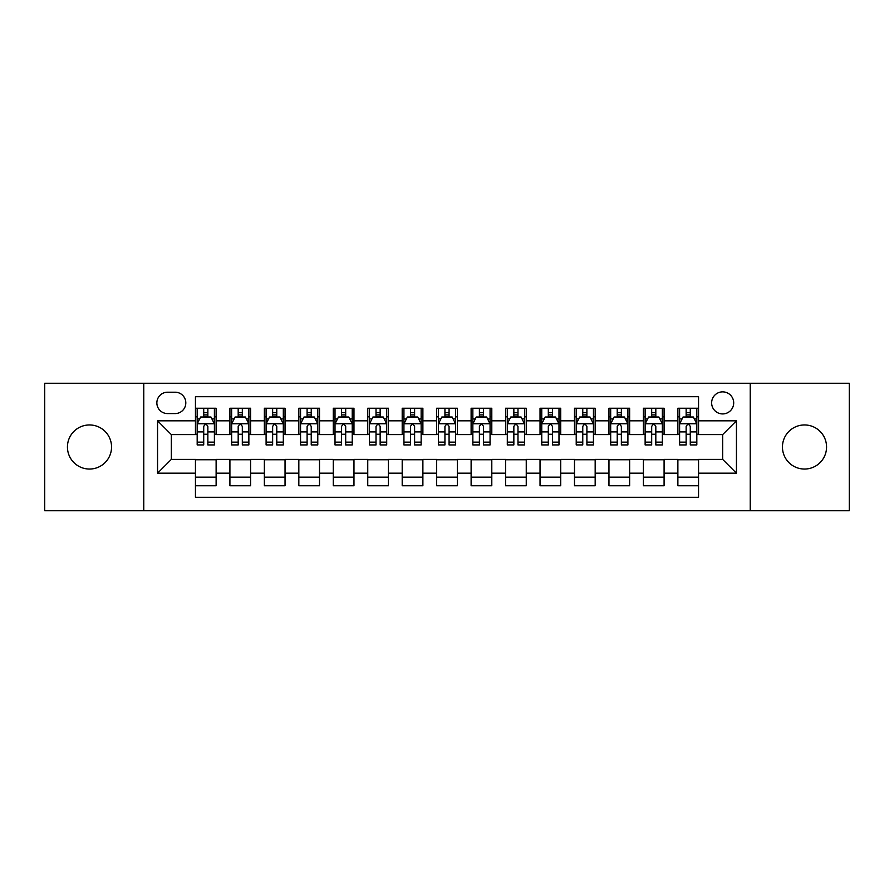 <?xml version="1.0" encoding="UTF-8"?>
<svg xmlns="http://www.w3.org/2000/svg" width="894" height="894" viewBox="0 0 894 894"><rect width="100%" height="100%" fill="white"/><g stroke="black" fill="none" stroke-linecap="round" stroke-linejoin="round"><path stroke-width="1.34" d="M804.499 424.952A22.048 22.048 0 0 0 782.451 447A22.048 22.048 0 0 0 804.499 469.048A22.048 22.048 0 0 0 826.559 447A22.048 22.048 0 0 0 804.499 424.952M89.501 424.952A22.048 22.048 0 0 0 67.441 447A22.048 22.048 0 0 0 89.501 469.048A22.048 22.048 0 0 0 111.549 447A22.048 22.048 0 0 0 89.501 424.952M722.665 391.863A11.03 11.03 0 0 0 711.635 402.892A11.03 11.03 0 0 0 722.665 413.922A11.03 11.03 0 0 0 733.695 402.892A11.03 11.03 0 0 0 722.665 391.863M750.234 510.742L849.3 510.742L849.3 383.258L750.234 383.258L750.234 510.742L143.766 510.742L143.766 383.258L44.7 383.258L44.7 510.742L143.766 510.742M698.549 408.234L677.875 408.234L677.875 420.817L664.086 420.817L664.086 434.596L677.875 434.596L677.875 420.817M664.086 420.817L664.086 408.234L643.412 408.234L643.412 420.817L629.633 420.817L629.633 434.596L643.412 434.596L643.412 420.817M629.633 420.817L629.633 408.234L608.959 408.234L608.959 420.817L595.169 420.817L595.169 434.596L608.959 434.596L608.959 420.817M595.169 420.817L595.169 408.234L574.496 408.234L574.496 420.817L560.717 420.817L560.717 434.596L574.496 434.596L574.496 420.817M560.717 420.817L560.717 408.234L540.032 408.234L540.032 420.817L526.253 420.817L526.253 434.596L540.032 434.596L540.032 420.817M526.253 420.817L526.253 408.234L505.579 408.234L505.579 420.817L491.801 420.817L491.801 434.596L505.579 434.596L505.579 420.817M491.801 420.817L491.801 408.234L471.116 408.234L471.116 420.817L457.337 420.817L457.337 434.596L471.116 434.596L471.116 420.817M457.337 420.817L457.337 408.234L436.663 408.234L436.663 420.817L422.884 420.817L422.884 434.596L436.663 434.596L436.663 420.817M422.884 420.817L422.884 408.234L402.199 408.234L402.199 420.817L388.421 420.817L388.421 434.596L402.199 434.596L402.199 420.817M388.421 420.817L388.421 408.234L367.747 408.234L367.747 420.817L353.968 420.817L353.968 434.596L367.747 434.596L367.747 420.817M353.968 420.817L353.968 408.234L333.283 408.234L333.283 420.817L319.504 420.817L319.504 434.596L333.283 434.596L333.283 420.817M319.504 420.817L319.504 408.234L298.831 408.234L298.831 420.817L285.041 420.817L285.041 434.596L298.831 434.596L298.831 420.817M285.041 420.817L285.041 408.234L264.367 408.234L264.367 420.817L250.588 420.817L250.588 434.596L264.367 434.596L264.367 420.817M250.588 420.817L250.588 408.234L229.914 408.234L229.914 434.596L216.124 434.596L216.124 408.234L195.451 408.234M195.451 485.766L216.124 485.766L216.124 459.404L229.914 459.404L229.914 485.766L250.588 485.766L250.588 459.404L264.367 459.404L264.367 473.183L250.588 473.183M264.367 473.183L264.367 485.766L285.041 485.766L285.041 459.404L298.831 459.404L298.831 473.183L285.041 473.183M298.831 473.183L298.831 485.766L319.504 485.766L319.504 459.404L333.283 459.404L333.283 473.183L319.504 473.183M333.283 473.183L333.283 485.766L353.968 485.766L353.968 459.404L367.747 459.404L367.747 473.183L353.968 473.183M367.747 473.183L367.747 485.766L388.421 485.766L388.421 459.404L402.199 459.404L402.199 473.183L388.421 473.183M402.199 473.183L402.199 485.766L422.884 485.766L422.884 459.404L436.663 459.404L436.663 473.183L422.884 473.183M436.663 473.183L436.663 485.766L457.337 485.766L457.337 459.404L471.116 459.404L471.116 473.183L457.337 473.183M471.116 473.183L471.116 485.766L491.801 485.766L491.801 459.404L505.579 459.404L505.579 473.183L491.801 473.183M505.579 473.183L505.579 485.766L526.253 485.766L526.253 459.404L540.032 459.404L540.032 473.183L526.253 473.183M540.032 473.183L540.032 485.766L560.717 485.766L560.717 459.404L574.496 459.404L574.496 473.183L560.717 473.183M574.496 473.183L574.496 485.766L595.169 485.766L595.169 459.404L608.959 459.404L608.959 473.183L595.169 473.183M608.959 473.183L608.959 485.766L629.633 485.766L629.633 459.404L643.412 459.404L643.412 473.183L629.633 473.183M643.412 473.183L643.412 485.766L664.086 485.766L664.086 459.404L677.875 459.404L677.875 473.183L664.086 473.183M167.547 413.576L175.123 413.576A10.683 10.683 0 0 0 185.807 402.892A10.683 10.683 0 0 0 175.123 392.209L167.547 392.209A10.683 10.683 0 0 0 156.863 402.892A10.683 10.683 0 0 0 167.547 413.576M750.234 383.258L143.766 383.258M698.549 420.817L698.549 396.69L195.451 396.69L195.451 434.596L171.335 434.596L171.335 459.404L195.451 459.404L195.451 497.31L698.549 497.31L698.549 459.404L722.665 459.404L722.665 434.596L698.549 434.596L698.549 420.817L736.444 420.817L736.444 473.183L698.549 473.183M195.451 473.183L157.556 473.183L157.556 420.817L195.451 420.817M677.875 473.183L677.875 485.766L698.549 485.766M195.451 416.85L197.183 416.85M203.72 416.85L207.855 416.85M214.404 416.85L216.124 416.85M195.451 434.249L197.183 434.249M203.72 434.249L207.855 434.249M214.404 434.249L216.124 434.249M195.451 459.751L216.124 459.751M195.451 477.15L216.124 477.15M229.914 434.249L231.635 434.249M238.184 434.249L242.319 434.249M248.867 434.249L250.588 434.249M229.914 416.85L231.635 416.85M238.184 416.85L242.319 416.85M248.867 416.85L250.588 416.85M229.914 459.751L250.588 459.751M229.914 477.15L250.588 477.15M264.367 459.751L285.041 459.751M264.367 477.15L285.041 477.15M264.367 416.85L266.099 416.85M272.636 416.85L276.771 416.85M283.32 416.85L285.041 416.85M264.367 434.249L266.099 434.249M272.636 434.249L276.771 434.249M283.32 434.249L285.041 434.249M298.831 459.751L319.504 459.751M298.831 477.15L319.504 477.15M298.831 416.85L300.552 416.85M307.1 416.85L311.235 416.85M317.783 416.85L319.504 416.85M298.831 434.249L300.552 434.249M307.1 434.249L311.235 434.249M317.783 434.249L319.504 434.249M333.283 459.751L353.968 459.751M333.283 477.15L353.968 477.15M333.283 416.85L335.015 416.85M341.553 416.85L345.687 416.85M352.236 416.85L353.968 416.85M333.283 434.249L335.015 434.249M341.553 434.249L345.687 434.249M352.236 434.249L353.968 434.249M367.747 459.751L388.421 459.751M367.747 477.15L388.421 477.15M367.747 416.85L369.468 416.85M376.016 416.85L380.151 416.85M386.7 416.85L388.421 416.85M367.747 434.249L369.468 434.249M376.016 434.249L380.151 434.249M386.7 434.249L388.421 434.249M402.199 459.751L422.884 459.751M402.199 477.15L422.884 477.15M402.199 416.85L403.932 416.85M410.469 416.85L414.604 416.85M421.152 416.85L422.884 416.85M402.199 434.249L403.932 434.249M410.469 434.249L414.604 434.249M421.152 434.249L422.884 434.249M436.663 459.751L457.337 459.751M436.663 477.15L457.337 477.15M436.663 416.85L438.384 416.85M444.933 416.85L449.067 416.85M455.616 416.85L457.337 416.85M436.663 434.249L438.384 434.249M444.933 434.249L449.067 434.249M455.616 434.249L457.337 434.249M471.116 459.751L491.801 459.751M471.116 477.15L491.801 477.15M471.116 416.85L472.848 416.85M479.396 416.85L483.531 416.85M490.068 416.85L491.801 416.85M471.116 434.249L472.848 434.249M479.396 434.249L483.531 434.249M490.068 434.249L491.801 434.249M505.579 459.751L526.253 459.751M505.579 477.15L526.253 477.15M505.579 416.85L507.3 416.85M513.849 416.85L517.984 416.85M524.532 416.85L526.253 416.85M505.579 434.249L507.3 434.249M513.849 434.249L517.984 434.249M524.532 434.249L526.253 434.249M540.032 459.751L560.717 459.751M540.032 477.15L560.717 477.15M540.032 416.85L541.764 416.85M548.313 416.85L552.447 416.85M558.985 416.85L560.717 416.85M540.032 434.249L541.764 434.249M548.313 434.249L552.447 434.249M558.985 434.249L560.717 434.249M574.496 459.751L595.169 459.751M574.496 477.15L595.169 477.15M574.496 416.85L576.217 416.85M582.765 416.85L586.9 416.85M593.448 416.85L595.169 416.85M574.496 434.249L576.217 434.249M582.765 434.249L586.9 434.249M593.448 434.249L595.169 434.249M608.959 459.751L629.633 459.751M608.959 477.15L629.633 477.15M608.959 416.85L610.68 416.85M617.229 416.85L621.364 416.85M627.901 416.85L629.633 416.85M608.959 434.249L610.68 434.249M617.229 434.249L621.364 434.249M627.901 434.249L629.633 434.249M643.412 459.751L664.086 459.751M643.412 477.15L664.086 477.15M643.412 416.85L645.133 416.85M651.681 416.85L655.816 416.85M662.365 416.85L664.086 416.85M643.412 434.249L645.133 434.249M651.681 434.249L655.816 434.249M662.365 434.249L664.086 434.249M677.875 459.751L698.549 459.751M677.875 477.15L698.549 477.15M677.875 416.85L679.596 416.85M686.145 416.85L690.28 416.85M696.817 416.85L698.549 416.85M677.875 434.249L679.596 434.249M686.145 434.249L690.28 434.249M696.817 434.249L698.549 434.249M171.335 434.596L157.556 420.817M171.335 459.404L157.556 473.183M736.444 420.817L722.665 434.596M736.444 473.183L722.665 459.404M207.855 412.715L203.72 412.715M214.404 442.128L207.855 442.128L207.855 444.933L214.404 444.933L214.404 423.912L210.962 417.017L200.625 417.017L197.183 423.912L197.183 444.933L203.72 444.933L203.72 442.128L197.183 442.128M197.183 423.912L197.183 408.234M214.404 423.912L214.404 408.234M203.72 417.017L203.72 408.234M207.855 408.234L207.855 417.017M207.855 442.128L207.855 426.494C206.48 423.845 205.106 423.845 203.72 426.494L203.72 442.128M242.319 412.715L238.184 412.715M248.867 442.128L242.319 442.128L242.319 444.933L248.867 444.933L248.867 423.912L245.414 417.017L235.077 417.017L231.635 423.912L231.635 444.933L238.184 444.933L238.184 442.128L231.635 442.128M231.635 423.912L231.635 408.234M248.867 423.912L248.867 408.234M238.184 417.017L238.184 408.234M242.319 408.234L242.319 417.017M242.319 442.128L242.319 426.494C240.944 423.845 239.558 423.845 238.184 426.494L238.184 442.128M276.771 412.715L272.636 412.715M283.32 442.128L276.771 442.128L276.771 444.933L283.32 444.933L283.32 423.912L279.878 417.017L269.541 417.017L266.099 423.912L266.099 444.933L272.636 444.933L272.636 442.128L266.099 442.128M266.099 423.912L266.099 408.234M283.32 423.912L283.32 408.234M272.636 417.017L272.636 408.234M276.771 408.234L276.771 417.017M276.771 442.128L276.771 426.494C275.397 423.845 274.022 423.845 272.636 426.494L272.636 442.128M311.235 412.715L307.1 412.715M317.783 442.128L311.235 442.128L311.235 444.933L317.783 444.933L317.783 423.912L314.33 417.017L303.994 417.017L300.552 423.912L300.552 444.933L307.1 444.933L307.1 442.128L300.552 442.128M300.552 423.912L300.552 408.234M317.783 423.912L317.783 408.234M307.1 417.017L307.1 408.234M311.235 408.234L311.235 417.017M311.235 442.128L311.235 426.494C309.86 423.845 308.475 423.845 307.1 426.494L307.1 442.128M345.687 412.715L341.553 412.715M352.236 442.128L345.687 442.128L345.687 444.933L352.236 444.933L352.236 423.912L348.794 417.017L338.457 417.017L335.015 423.912L335.015 444.933L341.553 444.933L341.553 442.128L335.015 442.128M335.015 423.912L335.015 408.234M352.236 423.912L352.236 408.234M341.553 417.017L341.553 408.234M345.687 408.234L345.687 417.017M345.687 442.128L345.687 426.494C344.313 423.845 342.938 423.845 341.553 426.494L341.553 442.128M380.151 412.715L376.016 412.715M386.7 442.128L380.151 442.128L380.151 444.933L386.7 444.933L386.7 423.912L383.258 417.017L372.91 417.017L369.468 423.912L369.468 444.933L376.016 444.933L376.016 442.128L369.468 442.128M369.468 423.912L369.468 408.234M386.7 423.912L386.7 408.234M376.016 417.017L376.016 408.234M380.151 408.234L380.151 417.017M380.151 442.128L380.151 426.494C378.777 423.845 377.391 423.845 376.016 426.494L376.016 442.128M414.604 412.715L410.469 412.715M421.152 442.128L414.604 442.128L414.604 444.933L421.152 444.933L421.152 423.912L417.71 417.017L407.373 417.017L403.932 423.912L403.932 444.933L410.469 444.933L410.469 442.128L403.932 442.128M403.932 423.912L403.932 408.234M421.152 423.912L421.152 408.234M410.469 417.017L410.469 408.234M414.604 408.234L414.604 417.017M414.604 442.128L414.604 426.494C413.229 423.845 411.855 423.845 410.469 426.494L410.469 442.128M449.067 412.715L444.933 412.715M455.616 442.128L449.067 442.128L449.067 444.933L455.616 444.933L455.616 423.912L452.174 417.017L441.826 417.017L438.384 423.912L438.384 444.933L444.933 444.933L444.933 442.128L438.384 442.128M438.384 423.912L438.384 408.234M455.616 423.912L455.616 408.234M444.933 417.017L444.933 408.234M449.067 408.234L449.067 417.017M449.067 442.128L449.067 426.494C447.693 423.845 446.307 423.845 444.933 426.494L444.933 442.128M483.531 412.715L479.396 412.715M490.068 442.128L483.531 442.128L483.531 444.933L490.068 444.933L490.068 423.912L486.627 417.017L476.29 417.017L472.848 423.912L472.848 444.933L479.396 444.933L479.396 442.128L472.848 442.128M472.848 423.912L472.848 408.234M490.068 423.912L490.068 408.234M479.396 417.017L479.396 408.234M483.531 408.234L483.531 417.017M483.531 442.128L483.531 426.494C482.145 423.845 480.771 423.845 479.396 426.494L479.396 442.128M517.984 412.715L513.849 412.715M524.532 442.128L517.984 442.128L517.984 444.933L524.532 444.933L524.532 423.912L521.09 417.017L510.742 417.017L507.3 423.912L507.3 444.933L513.849 444.933L513.849 442.128L507.3 442.128M507.3 423.912L507.3 408.234M524.532 423.912L524.532 408.234M513.849 417.017L513.849 408.234M517.984 408.234L517.984 417.017M517.984 442.128L517.984 426.494C516.609 423.845 515.235 423.845 513.849 426.494L513.849 442.128M552.447 412.715L548.313 412.715M558.985 442.128L552.447 442.128L552.447 444.933L558.985 444.933L558.985 423.912L555.543 417.017L545.206 417.017L541.764 423.912L541.764 444.933L548.313 444.933L548.313 442.128L541.764 442.128M541.764 423.912L541.764 408.234M558.985 423.912L558.985 408.234M548.313 417.017L548.313 408.234M552.447 408.234L552.447 417.017M552.447 442.128L552.447 426.494C551.062 423.845 549.687 423.845 548.313 426.494L548.313 442.128M586.9 412.715L582.765 412.715M593.448 442.128L586.9 442.128L586.9 444.933L593.448 444.933L593.448 423.912L590.006 417.017L579.67 417.017L576.217 423.912L576.217 444.933L582.765 444.933L582.765 442.128L576.217 442.128M576.217 423.912L576.217 408.234M593.448 423.912L593.448 408.234M582.765 417.017L582.765 408.234M586.9 408.234L586.9 417.017M586.9 442.128L586.9 426.494C585.525 423.845 584.151 423.845 582.765 426.494L582.765 442.128M621.364 412.715L617.229 412.715M627.901 442.128L621.364 442.128L621.364 444.933L627.901 444.933L627.901 423.912L624.459 417.017L614.122 417.017L610.68 423.912L610.68 444.933L617.229 444.933L617.229 442.128L610.68 442.128M610.68 423.912L610.68 408.234M627.901 423.912L627.901 408.234M617.229 417.017L617.229 408.234M621.364 408.234L621.364 417.017M621.364 442.128L621.364 426.494C619.978 423.845 618.603 423.845 617.229 426.494L617.229 442.128M655.816 412.715L651.681 412.715M662.365 442.128L655.816 442.128L655.816 444.933L662.365 444.933L662.365 423.912L658.923 417.017L648.586 417.017L645.133 423.912L645.133 444.933L651.681 444.933L651.681 442.128L645.133 442.128M645.133 423.912L645.133 408.234M662.365 423.912L662.365 408.234M651.681 417.017L651.681 408.234M655.816 408.234L655.816 417.017M655.816 442.128L655.816 426.494C654.442 423.845 653.067 423.845 651.681 426.494L651.681 442.128M690.28 412.715L686.145 412.715M696.817 442.128L690.28 442.128L690.28 444.933L696.817 444.933L696.817 423.912L693.375 417.017L683.038 417.017L679.596 423.912L679.596 444.933L686.145 444.933L686.145 442.128L679.596 442.128M679.596 423.912L679.596 408.234M696.817 423.912L696.817 408.234M686.145 417.017L686.145 408.234M690.28 408.234L690.28 417.017M690.28 442.128L690.28 426.494C688.894 423.845 687.52 423.845 686.145 426.494L686.145 442.128M229.914 473.183L216.124 473.183M229.914 420.817L216.124 420.817M214.325 423.745L197.261 423.745M197.183 418.917L199.675 418.917M211.912 418.917L214.404 418.917M203.72 431.903L197.183 431.903M214.404 431.903L207.855 431.903M207.855 414.905L203.72 414.905M248.778 423.745L231.725 423.745M231.635 418.917L234.139 418.917M246.364 418.917L248.867 418.917M238.184 431.903L231.635 431.903M248.867 431.903L242.319 431.903M242.319 414.905L238.184 414.905M283.242 423.745L266.177 423.745M266.099 418.917L268.591 418.917M280.828 418.917L283.32 418.917M272.636 431.903L266.099 431.903M283.32 431.903L276.771 431.903M276.771 414.905L272.636 414.905M317.694 423.745L300.641 423.745M300.552 418.917L303.055 418.917M315.28 418.917L317.783 418.917M307.1 431.903L300.552 431.903M317.783 431.903L311.235 431.903M311.235 414.905L307.1 414.905M352.158 423.745L335.094 423.745M335.015 418.917L337.507 418.917M349.744 418.917L352.236 418.917M341.553 431.903L335.015 431.903M352.236 431.903L345.687 431.903M345.687 414.905L341.553 414.905M386.61 423.745L369.557 423.745M369.468 418.917L371.971 418.917M384.197 418.917L386.7 418.917M376.016 431.903L369.468 431.903M386.7 431.903L380.151 431.903M380.151 414.905L376.016 414.905M421.074 423.745L404.01 423.745M403.932 418.917L406.424 418.917M418.66 418.917L421.152 418.917M410.469 431.903L403.932 431.903M421.152 431.903L414.604 431.903M414.604 414.905L410.469 414.905M455.527 423.745L438.473 423.745M438.384 418.917L440.887 418.917M453.113 418.917L455.616 418.917M444.933 431.903L438.384 431.903M455.616 431.903L449.067 431.903M449.067 414.905L444.933 414.905M489.99 423.745L472.926 423.745M472.848 418.917L475.34 418.917M487.576 418.917L490.068 418.917M479.396 431.903L472.848 431.903M490.068 431.903L483.531 431.903M483.531 414.905L479.396 414.905M524.443 423.745L507.39 423.745M507.3 418.917L509.803 418.917M522.029 418.917L524.532 418.917M513.849 431.903L507.3 431.903M524.532 431.903L517.984 431.903M517.984 414.905L513.849 414.905M558.906 423.745L541.842 423.745M541.764 418.917L544.256 418.917M556.493 418.917L558.985 418.917M548.313 431.903L541.764 431.903M558.985 431.903L552.447 431.903M552.447 414.905L548.313 414.905M593.359 423.745L576.306 423.745M576.217 418.917L578.72 418.917M590.945 418.917L593.448 418.917M582.765 431.903L576.217 431.903M593.448 431.903L586.9 431.903M586.9 414.905L582.765 414.905M627.823 423.745L610.758 423.745M610.68 418.917L613.172 418.917M625.409 418.917L627.901 418.917M617.229 431.903L610.68 431.903M627.901 431.903L621.364 431.903M621.364 414.905L617.229 414.905M662.275 423.745L645.222 423.745M645.133 418.917L647.636 418.917M659.861 418.917L662.365 418.917M651.681 431.903L645.133 431.903M662.365 431.903L655.816 431.903M655.816 414.905L651.681 414.905M696.739 423.745L679.675 423.745M679.596 418.917L682.088 418.917M694.325 418.917L696.817 418.917M686.145 431.903L679.596 431.903M696.817 431.903L690.28 431.903M690.28 414.905L686.145 414.905"/></g></svg>
